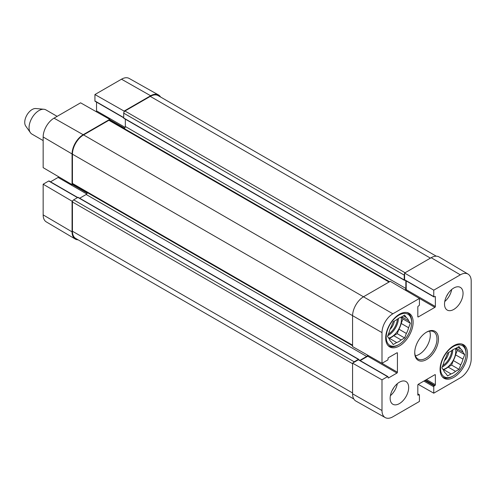 <?xml version="1.0" encoding="UTF-8"?>
<svg xmlns="http://www.w3.org/2000/svg" width="496" height="496" viewBox="0 0 496 496"><rect width="100%" height="100%" fill="white"/><g stroke="black" fill="none" stroke-linecap="round" stroke-linejoin="round"><path stroke-width="0.74" d="M417.824 393.88L419.287 394.723A0.701 0.403 120 0 1 419.43 395.039L419.43 401.456L392.863 416.795A15.37 8.872 -60 0 1 385.225 417.582A15.37 8.872 -60 0 1 381.994 410.521L381.994 379.843L352.575 363.153L352.575 393.83A15.729 9.083 120 0 0 355.886 401.059L385.225 417.582M468.063 274.102L439.084 256.953A15.729 9.083 120 0 0 431.167 257.703L404.6 273.042L433.764 290.172L460.331 274.834A15.37 8.872 -60 0 1 468.063 274.102A15.37 8.872 -60 0 1 471.2 281.108L471.2 359.017A15.37 8.872 -60 0 1 460.331 377.84L433.764 393.179L418.202 384.35M381.994 332.611A15.37 8.872 -60 0 1 392.863 313.788L419.43 298.449L390.265 281.319L363.698 296.658A15.729 9.083 120 0 0 352.575 315.921L352.575 346.599L381.994 363.289L381.994 332.611L72.435 154.182L72.435 183.433A1.748 1.011 120 0 0 72.8 184.233L352.575 345.762M433.764 290.172L433.764 296.583A0.701 0.403 120 0 0 434.26 296.868L434.874 296.515A0.701 0.403 -60 0 1 435.37 296.8L435.37 306.503A0.701 0.403 -60 0 1 434.874 307.359L418.32 316.919A0.701 0.403 -60 0 1 417.824 316.634L417.824 306.931A0.701 0.403 -60 0 1 418.32 306.075L418.934 305.716A0.701 0.403 120 0 0 419.43 304.86L419.43 298.449M436.275 256.19L158.15 95.616A15.729 9.083 120 0 0 150.288 96.391L124.955 111.017A1.748 1.011 120 0 0 123.721 113.156L123.721 118.011A0.701 0.403 120 0 0 123.864 118.327L404.376 280.283A0.701 0.403 -60 0 0 404.724 280.246L405.096 280.035A0.701 0.403 -60 0 1 404.6 279.75L404.6 273.042M405.815 290.451A0.701 0.403 120 0 0 406.205 289.664L406.205 280.91M419.287 394.723A0.701 0.403 120 0 0 418.934 394.754L418.32 395.114A0.701 0.403 -60 0 1 417.824 394.828L417.824 385.125A0.701 0.403 -60 0 1 418.32 384.27L434.874 374.709A0.701 0.403 -60 0 1 435.37 374.995L435.37 384.698A0.701 0.403 -60 0 1 434.874 385.553L434.26 385.907A0.701 0.403 120 0 0 433.764 386.768L433.764 393.179M381.994 363.289L387.55 360.084A0.701 0.403 120 0 0 388.046 359.228L388.046 358.515A0.701 0.403 -60 0 1 388.535 357.653L396.943 352.805A0.701 0.403 -60 0 1 397.432 353.09L397.432 372.211A0.701 0.403 -60 0 1 396.943 373.066L388.535 377.921A0.701 0.403 -60 0 1 388.046 377.636L388.046 376.917A0.701 0.403 120 0 0 387.55 376.631L381.994 379.843M352.575 363.153L358.385 359.798A0.701 0.403 -60 0 1 358.732 359.761L387.897 376.6M360.195 360.604L367.778 356.227A0.701 0.403 120 0 0 368.261 355.496M415.4 355.793A15.729 9.083 120 0 0 430.305 335.11A15.729 9.083 120 0 0 429.641 331.123M444.515 304.079A13.107 7.57 -60 0 1 450.238 290.885A13.107 7.57 -60 0 1 460.338 287.376A13.107 7.57 -60 0 1 460.338 302.51A13.107 7.57 -60 0 1 447.231 310.074A13.107 7.57 -60 0 1 444.515 304.079M390.141 398.251A13.107 7.57 -60 0 1 395.864 385.063A13.107 7.57 -60 0 1 405.964 381.548A13.107 7.57 -60 0 1 405.964 396.682A13.107 7.57 -60 0 1 392.857 404.252A13.107 7.57 -60 0 1 390.141 398.251M385.696 338.036A19.4 11.197 -60 0 1 394.165 318.513A19.4 11.197 -60 0 1 409.113 313.317A19.4 11.197 -60 0 1 409.113 335.718A19.4 11.197 -60 0 1 389.713 346.915A19.4 11.197 -60 0 1 385.696 338.036M440.07 369.427A19.4 11.197 -60 0 1 448.533 349.909A19.4 11.197 -60 0 1 463.481 344.708A19.4 11.197 -60 0 1 463.481 367.108A19.4 11.197 -60 0 1 444.087 378.312A19.4 11.197 -60 0 1 440.07 369.427M438.458 338.966A16.777 9.684 120 0 0 426.597 332.115A16.777 9.684 120 0 0 414.737 352.662A16.777 9.684 120 0 0 426.597 359.513A16.777 9.684 120 0 0 438.458 338.966M426.219 332.339A15.729 9.083 -60 0 1 433.721 331.762A15.729 9.083 -60 0 1 436.976 338.966A15.729 9.083 -60 0 1 430.113 354.795A15.729 9.083 -60 0 1 417.992 359.005A15.729 9.083 -60 0 1 414.743 352.222M390.383 395.696A13.107 7.57 120 0 0 397.321 383.681M444.757 301.518A13.107 7.57 120 0 0 451.689 289.509M392.187 390.371A9.319 5.382 120 0 0 393.607 387.909M446.561 296.193A9.319 5.382 120 0 0 447.975 293.737M398.914 344.528A17.999 10.391 -60 0 1 386.192 337.181A17.999 10.391 -60 0 1 398.914 315.134A17.999 10.391 -60 0 1 411.643 322.481A17.999 10.391 -60 0 1 398.914 344.528L398.176 344.956A19.046 10.999 -60 0 1 388.653 345.898A19.046 10.999 -60 0 1 387.94 345.421M406.931 312.53A19.046 10.999 -60 0 1 407.7 312.908A19.046 10.999 -60 0 1 411.643 321.625L411.643 322.481M406.367 317.601A14.328 8.271 -60 0 1 408.592 320.763L410.335 323.243L408.592 327.732L401.177 323.448A14.328 8.271 -60 0 1 398.951 329.183L406.367 333.461L404.624 337.95L401.14 339.965A14.328 8.271 -60 0 1 396.695 342.531L393.21 344.54L391.468 342.066A14.328 8.271 -60 0 1 389.242 338.898L387.5 336.424L389.242 331.936A14.328 8.271 -60 0 1 391.468 326.201L393.21 321.712L396.695 319.703A14.328 8.271 -60 0 1 401.14 317.13L404.624 315.121L406.367 317.601L403.347 315.859M408.592 327.732A14.328 8.271 -60 0 1 406.367 333.461M401.177 323.448L402.919 318.959L401.493 316.932M388.926 338.452L389.279 338.253L396.695 342.531M401.14 339.965L393.725 335.68A14.328 8.271 -60 0 1 389.279 338.253M393.725 335.68L397.209 333.672L398.951 329.183M401.072 317.155A13.981 8.072 -60 0 1 401.388 319.846A13.981 8.072 -60 0 1 388.69 338.117M401.723 316.795L408.592 320.763M410.335 323.243L402.919 318.959M404.624 337.95L397.209 333.672M390.017 329.375A8.971 5.177 120 0 0 394.308 321.079M453.288 375.918A17.999 10.391 -60 0 1 440.56 368.571A17.999 10.391 -60 0 1 453.288 346.524A17.999 10.391 -60 0 1 466.017 353.877A17.999 10.391 -60 0 1 453.288 375.918L452.55 376.346A19.046 10.999 -60 0 1 443.021 377.295A19.046 10.999 -60 0 1 442.308 376.817M461.305 343.92A19.046 10.999 -60 0 1 462.074 344.298A19.046 10.999 -60 0 1 466.017 353.022L466.017 353.877M460.741 348.992A14.328 8.271 -60 0 1 462.96 352.154L464.702 354.634L462.96 359.123L455.551 354.845A14.328 8.271 -60 0 1 453.325 360.573L460.741 364.858L458.998 369.346L455.514 371.355A14.328 8.271 -60 0 1 451.062 373.922L447.584 375.937L445.842 373.457A14.328 8.271 -60 0 1 443.616 370.295L441.874 367.815L443.616 363.326A14.328 8.271 -60 0 1 445.842 357.591L447.584 353.102L451.062 351.094A14.328 8.271 -60 0 1 455.514 348.527L458.998 346.512L460.741 348.992L457.721 347.25M462.96 359.123A14.328 8.271 -60 0 1 460.741 364.858M455.551 354.845L457.287 350.356L455.861 348.322M443.3 369.842L443.653 369.644L451.062 373.922M455.514 371.355L448.099 367.077A14.328 8.271 -60 0 1 443.653 369.644M448.099 367.077L451.583 365.062L453.325 360.573M455.44 348.545A13.981 8.072 -60 0 1 455.762 351.236A13.981 8.072 -60 0 1 443.064 369.508M456.091 348.192L462.96 352.154M464.702 354.634L457.287 350.356M458.998 369.346L451.583 365.062M444.391 360.766A8.971 5.177 120 0 0 448.682 352.47M72.788 200.781L72.069 201.196L43.158 184.214L48.713 181.009A0.701 0.403 -60 0 1 49.061 180.972L77.711 197.513M78.083 239.81A15.729 9.083 -60 0 1 75.274 239.047A15.729 9.083 -60 0 1 72.069 231.874L72.069 201.196M95.424 101.246A0.701 0.403 -60 0 1 94.928 100.961L94.928 94.544L124.093 111.092L150.66 95.753A15.729 9.083 -60 0 1 158.472 94.941A15.729 9.083 -60 0 1 160.537 96.993M124.093 111.092L124.093 111.922M109.759 120.199L109.759 119.362L80.594 102.821L54.027 118.16A15.37 8.872 120 0 0 43.158 136.983L43.158 167.66L72.069 184.648L72.069 153.965A15.729 9.083 -60 0 1 83.185 134.707L109.759 119.362M72.069 184.648L72.788 184.227M50.524 181.815L58.1 177.438A0.701 0.403 120 0 0 58.584 176.725M96.156 111.65A0.701 0.403 120 0 0 96.534 110.875L96.534 102.12M158.472 94.941L129.134 78.418A15.37 8.872 120 0 0 121.495 79.205L94.928 94.544M43.158 184.214L43.158 214.892A15.37 8.872 120 0 0 46.295 221.898L75.274 239.047M353.301 362.731A1.748 1.011 -60 0 1 354.181 361.795L358.385 359.371A0.701 0.403 -60 0 1 358.732 359.333L78.225 197.383A0.701 0.403 120 0 0 77.872 197.414L73.675 199.845A1.748 1.011 120 0 0 72.435 201.984L72.435 231.235A15.729 9.083 120 0 0 75.696 238.433L353.822 399.007M87.364 192.64A1.748 1.011 -60 0 1 86.155 194.494L79.682 198.226M389.546 281.734L109.765 120.206A1.748 1.011 120 0 0 108.891 120.292L83.557 134.918A15.729 9.083 120 0 0 72.435 154.182M125.327 119.176L125.327 126.499A1.748 1.011 -60 0 1 124.223 128.557M358.732 359.333A0.701 0.403 -60 0 1 358.881 359.656L358.881 359.848M359.823 360.394L366.662 356.444A1.748 1.011 120 0 0 367.71 355.179M405.189 290.079A1.748 1.011 120 0 0 405.84 288.449L405.84 280.699M404.376 280.283A0.701 0.403 -60 0 1 404.228 279.961L404.228 275.113A1.748 1.011 -60 0 1 404.6 273.879M57.139 116.362L45.93 109.895A13.981 8.072 120 0 0 43.896 109.263L35.867 108.531A10.484 6.051 120 0 0 26.908 115.053A10.484 6.051 120 0 0 25.736 126.077L30.386 132.661A13.981 8.072 120 0 0 31.949 134.112L43.158 140.579M43.896 109.263A13.981 8.072 120 0 0 31.949 117.967A13.981 8.072 120 0 0 30.386 132.661M352.575 393.83L381.994 410.521M431.167 257.703L460.331 274.834M83.557 134.918L392.863 313.788M404.6 279.75L433.764 296.583M434.874 296.515L435.37 296.8M406.205 289.664L435.37 306.503M417.824 316.634L418.32 316.919M418.612 297.966L434.874 307.359M417.824 394.828L418.32 395.114M417.824 394.115L418.934 394.754M423.882 381.058L433.764 386.768M424.867 380.488L434.26 385.907M425.487 380.128L434.874 385.553M426.473 379.558L435.37 384.698M434.874 374.709L435.37 374.995M358.385 359.798L387.55 376.631M388.046 377.636L388.535 377.921M367.778 356.227L396.943 373.066M381.12 362.793L397.432 372.211M396.943 352.805L397.432 353.09M398.418 318.432A13.981 8.072 -60 0 1 387.804 335.643M397.395 319.145A13.28 7.669 -60 0 1 388.362 334.205M452.792 349.823A13.981 8.072 -60 0 1 442.178 367.04M451.769 350.536A13.28 7.669 -60 0 1 442.736 365.602M87.24 193.124L72.311 184.506M86.744 193.979L58.1 177.438M77.5 197.631L48.713 181.009M124.601 128.222L109.759 119.654M125.128 127.385L96.534 110.875M123.721 117.583L94.928 100.961M72.069 153.965L43.158 136.983M150.66 95.753L121.495 79.205M72.069 231.874L43.158 214.892M83.185 134.707L54.027 118.16M352.575 392.975L72.435 231.235M352.575 363.723L72.435 201.984M354.181 361.795L73.675 199.845M358.385 359.371L77.872 197.414M366.662 356.444L86.155 194.494M352.575 345.173L72.435 183.433M389.031 282.032L108.891 120.292M405.84 288.449L125.327 126.499M404.228 279.961L123.721 118.011M404.228 275.113L123.721 113.156M405.096 272.757L124.955 111.017M150.288 96.391L430.429 258.131M404.748 280.066L433.907 296.906M407.7 312.908L407.104 312.561M388.653 345.898L388.052 345.557M462.074 344.298L461.472 343.957M443.021 377.295L442.426 376.948M123.721 117.819L95.071 101.277"/></g></svg>

